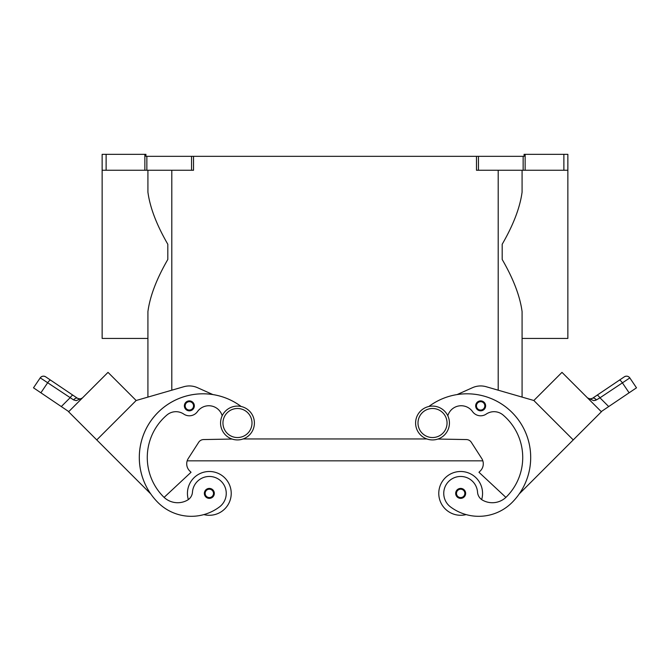 <?xml version="1.0" encoding="UTF-8"?>
<svg xmlns="http://www.w3.org/2000/svg" width="670" height="670" viewBox="0 0 670 670"><rect width="100%" height="100%" fill="white"/><g stroke="black" fill="none" stroke-linecap="round" stroke-linejoin="round"><path stroke-width="1" d="M432.519 406.095A16.918 16.918 0 0 0 415.601 423.013A16.918 16.918 0 0 0 432.519 439.93A16.918 16.918 0 0 0 449.436 423.013A16.918 16.918 0 0 0 432.519 406.095M237.482 439.93A16.918 16.918 0 0 1 220.564 423.013A16.918 16.918 0 0 1 237.482 406.095A16.918 16.918 0 0 1 254.399 423.013A16.918 16.918 0 0 1 237.482 439.93M188.337 499.586A21.892 21.892 0 0 1 209.333 471.496A21.892 21.892 0 0 1 231.225 493.388A21.892 21.892 0 0 0 209.333 471.496A21.892 21.892 0 0 0 187.441 493.388A21.892 21.892 0 0 1 209.333 471.496A21.892 21.892 0 0 1 231.225 493.388A21.892 21.892 0 0 1 203.881 514.594A47.076 47.076 0 0 1 157.969 502.525A63.684 63.684 0 0 1 154.862 415.794A63.684 63.684 0 0 1 241.158 406.506A63.684 63.684 0 0 0 212.909 394.58L197.474 387.679A19.899 19.899 0 0 0 183.823 386.724L136.152 400.501L147.919 397.101L147.919 338.434L102.141 338.434L102.141 170.255L106.12 170.255L106.12 154.334L102.141 154.334L102.141 170.255L102.141 154.334M209.333 488.413A4.975 4.975 0 0 1 214.316 493.388A4.975 4.975 0 0 1 209.333 498.363A4.975 4.975 0 0 1 204.358 493.388A4.975 4.975 0 0 1 209.333 488.413M466.119 514.594A21.892 21.892 0 0 1 438.775 493.388A21.892 21.892 0 0 1 460.667 471.496A21.892 21.892 0 0 1 481.663 499.586M460.667 498.363A4.975 4.975 0 0 0 465.642 493.388A4.975 4.975 0 0 0 460.667 488.413A4.975 4.975 0 0 0 455.684 493.388A4.975 4.975 0 0 0 460.667 498.363M447.811 415.777A13.928 13.928 0 0 1 472.543 411.615A9.95 9.95 0 0 0 486.227 414.085A13.928 13.928 0 0 1 503.053 414.998A55.727 55.727 0 0 1 506.403 496.897A19.899 19.899 0 0 1 482.609 500.189A9.95 9.95 0 0 1 477.543 492.207A16.918 16.918 0 0 0 447.125 483.238A16.918 16.918 0 0 0 450.525 506.922A47.076 47.076 0 0 0 512.031 502.525A63.684 63.684 0 0 0 515.138 415.794A63.684 63.684 0 0 0 428.842 406.506A63.684 63.684 0 0 1 457.091 394.58L472.526 387.679A19.899 19.899 0 0 1 486.177 386.724L533.848 400.501L522.081 397.101L522.081 338.434L567.858 338.434L567.858 154.334L567.858 170.255L525.138 170.255L525.138 154.334L524.074 154.334L524.074 156.328L476.47 156.328L476.47 170.255L525.138 170.255M480.641 400.886A4.975 4.975 0 0 1 485.624 405.861A4.975 4.975 0 0 1 480.641 410.836A4.975 4.975 0 0 1 475.667 405.861A4.975 4.975 0 0 1 480.641 400.886M482.559 493.388A21.892 21.892 0 0 0 460.667 471.496A21.892 21.892 0 0 0 438.775 493.388A21.892 21.892 0 0 1 460.667 471.496A21.892 21.892 0 0 1 482.559 493.388M590.228 398.985L587.582 397.947L589.876 398.968L592.481 398.307L597.004 395.25A3.978 1.013 56 0 1 598.201 395.769A3.978 1.013 56 0 1 599.96 397.821L629.825 377.922A3.978 3.978 0 0 0 624.298 376.841L592.481 398.307A3.978 2.345 56 0 1 596.384 399.931L594.994 400.484M587.674 398.039L593.746 400.635L596.384 399.931L599.96 397.821L608.703 406.564L601.233 411.606M619.373 380.166A3.978 1.013 -124 0 1 620.562 380.686A3.978 1.013 -124 0 1 622.33 382.738L629.113 392.796L636.5 387.821L629.825 377.922A3.978 3.978 0 0 0 624.298 376.841L597.004 395.25M199.191 479.837A16.918 16.918 0 0 1 222.876 483.238A16.918 16.918 0 0 1 219.475 506.922A47.076 47.076 0 0 1 157.969 502.525A47.076 47.076 0 0 0 219.475 506.922A16.918 16.918 0 0 0 222.876 483.238A16.918 16.918 0 0 0 192.458 492.207A16.918 16.918 0 0 1 199.191 479.837M189.359 400.886A4.975 4.975 0 0 1 194.333 405.861A4.975 4.975 0 0 1 189.359 410.836A4.975 4.975 0 0 1 184.376 405.861A4.975 4.975 0 0 1 189.359 400.886M68.767 411.606L61.297 406.564L70.04 397.821A3.978 1.013 -56 0 1 71.799 395.769A3.978 1.013 -56 0 1 72.996 395.25L45.702 376.841A3.978 3.978 0 0 0 40.175 377.922L33.5 387.821L40.887 392.796L47.671 382.738L73.616 399.931L76.254 400.635L82.326 398.039M42.311 379.203L47.671 382.738A3.978 1.013 124 0 1 49.438 380.686A3.978 1.013 124 0 1 50.627 380.166L45.702 376.841A3.978 3.978 0 0 0 40.175 377.922L42.311 379.203M82.184 398.173L81.02 399.094M77.519 398.307L80.124 398.968L77.519 398.307L72.996 395.25L77.519 398.307A3.978 2.345 -56 0 0 73.616 399.931M522.081 397.101L522.081 311.567C520.02 296.182 513.388 278.812 502.182 259.458L502.182 244.257C513.388 224.902 520.02 207.533 522.081 192.148L522.081 170.255M147.919 170.255L147.919 192.148C149.98 207.533 156.613 224.902 167.818 244.257L167.818 259.458C156.613 278.812 149.98 296.182 147.919 311.567L147.919 397.101M192.499 156.328L191.545 156.328L191.545 170.255L193.53 170.255L193.53 156.328L192.499 156.328M144.862 154.334L144.862 170.255L146.856 170.255L146.856 156.328L145.926 156.328L145.926 154.334L106.12 154.334M567.858 154.334L563.88 154.334L563.88 170.255M146.856 156.328L191.545 156.328M193.53 156.328L476.47 156.328M525.138 154.334L563.88 154.334M191.545 170.255L146.856 170.255M144.862 170.255L106.12 170.255M82.418 397.947L80.333 398.943M61.297 406.564L40.887 392.796M96.756 439.914L68.608 411.765L108.012 372.361L136.161 400.509L96.756 439.914L150.742 493.899A63.684 63.684 0 0 1 241.158 406.506M33.5 387.821L40.175 377.922C41.724 376.054 43.567 375.694 45.702 376.841A3.978 3.978 0 0 0 42.721 376.239M74.228 406.129L102.384 377.989M183.823 386.724A19.899 19.899 0 0 1 197.474 387.679M222.189 415.777A13.928 13.928 0 0 0 197.457 411.615A9.95 9.95 0 0 1 183.773 414.085A13.928 13.928 0 0 0 166.947 414.998A55.727 55.727 0 0 0 163.597 496.897A19.899 19.899 0 0 0 164.1 497.391L191.034 472.275L189.627 470.868A9.95 9.95 0 0 1 188.295 458.447L198.68 442.3A5.971 5.971 0 0 1 203.596 439.562L232.054 439.043M197.457 411.615A9.95 9.95 0 0 1 183.773 414.085M163.597 496.897A19.899 19.899 0 0 0 187.391 500.189A9.95 9.95 0 0 0 192.458 492.207M624.298 376.841A3.978 3.978 0 0 1 627.279 376.239A3.978 3.978 0 0 0 624.298 376.841C626.433 375.694 628.276 376.054 629.825 377.922L636.5 387.821M629.113 392.796L608.703 406.564M573.244 439.914L601.392 411.765L561.988 372.361L533.839 400.509L573.244 439.914L519.258 493.899A63.684 63.684 0 0 0 457.091 394.58M567.616 377.989L595.764 406.137M505.9 497.391L478.966 472.275L480.373 470.868A9.95 9.95 0 0 0 481.705 458.447L471.32 442.3A5.971 5.971 0 0 0 466.404 439.562L437.945 439.043M243.193 438.942L426.807 438.942M189.627 470.868A9.95 9.95 0 0 1 187.181 460.834L482.819 460.834A9.95 9.95 0 0 1 480.373 470.868M237.482 437.544A14.531 14.531 0 0 1 222.951 423.013A14.531 14.531 0 0 1 237.482 408.491A14.531 14.531 0 0 1 252.004 423.013A14.531 14.531 0 0 1 237.482 437.544M209.333 489.209A4.179 4.179 0 0 1 213.512 493.388A4.179 4.179 0 0 1 209.333 497.567A4.179 4.179 0 0 1 205.154 493.388A4.179 4.179 0 0 1 209.333 489.209M460.667 497.567A4.179 4.179 0 0 0 464.846 493.388A4.179 4.179 0 0 0 460.667 489.209A4.179 4.179 0 0 0 456.488 493.388A4.179 4.179 0 0 0 460.667 497.567M432.519 437.544A14.531 14.531 0 0 0 447.049 423.013A14.531 14.531 0 0 0 432.519 408.491A14.531 14.531 0 0 0 417.996 423.013A14.531 14.531 0 0 0 432.519 437.544M480.641 410.04A4.179 4.179 0 0 0 484.829 405.861A4.179 4.179 0 0 0 480.641 401.682A4.179 4.179 0 0 0 476.462 405.861A4.179 4.179 0 0 0 480.641 410.04M189.359 401.682A4.179 4.179 0 0 1 193.538 405.861A4.179 4.179 0 0 1 189.359 410.04A4.179 4.179 0 0 1 185.171 405.861A4.179 4.179 0 0 1 189.359 401.682M478.455 170.255L478.455 156.328M523.144 156.328L523.144 170.255M171.805 390.2L171.805 170.255M498.195 390.2L498.195 170.255M81.748 398.441L80.249 398.952M589.751 398.952L588.252 398.441"/></g></svg>
